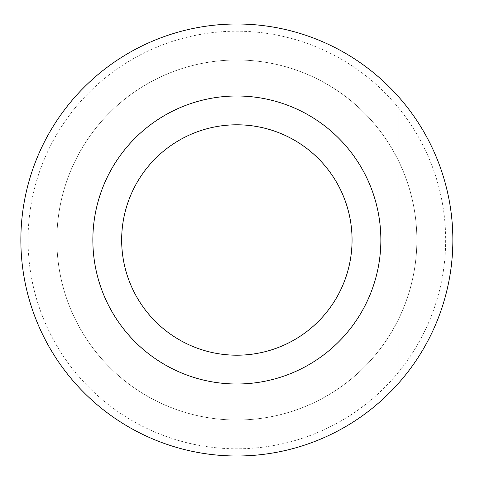 <?xml version="1.0" encoding="UTF-8"?>
<svg xmlns="http://www.w3.org/2000/svg" width="480" height="480" viewBox="0 0 480 480"><rect width="100%" height="100%" fill="white"/><g stroke="black" fill="none" stroke-linecap="round" stroke-linejoin="round"><path stroke-width="0.36" stroke-dasharray="2.4 1.8" d="M380.862 240A144 144 0 0 1 164.862 364.71A144 144 0 0 1 164.862 115.29A144 144 0 0 1 380.862 240A144 144 0 0 1 164.862 364.71A144 144 0 0 1 164.862 115.29A144 144 0 0 1 380.862 240A144 144 0 0 1 164.862 364.71A144 144 0 0 1 164.862 115.29A144 144 0 0 1 380.862 240M452.862 240A216 216 0 0 1 128.862 427.062A216 216 0 0 1 128.862 52.938A216 216 0 0 1 452.862 240A216 216 0 0 1 128.862 427.062A216 216 0 0 1 128.862 52.938A216 216 0 0 1 452.862 240A216 216 0 0 1 128.862 427.062A216 216 0 0 1 128.862 52.938A216 216 0 0 1 452.862 240A216 216 0 0 1 128.862 427.062A216 216 0 0 1 128.862 52.938A216 216 0 0 1 452.862 240A216 216 0 0 1 128.862 427.062A216 216 0 0 1 128.862 52.938A216 216 0 0 1 452.862 240A216 216 0 0 1 128.862 427.062A216 216 0 0 1 128.862 52.938A216 216 0 0 1 452.862 240A216 216 0 0 1 128.862 427.062A216 216 0 0 1 128.862 52.938A216 216 0 0 1 452.862 240A216 216 0 0 1 128.862 427.062A216 216 0 0 1 128.862 52.938A216 216 0 0 1 452.862 240A216 216 0 0 1 128.862 427.062A216 216 0 0 1 128.862 52.938A216 216 0 0 1 452.862 240A216 216 0 0 1 128.862 427.062A216 216 0 0 1 128.862 52.938A216 216 0 0 1 452.862 240A216 216 0 0 1 128.862 427.062A216 216 0 0 1 128.862 52.938A216 216 0 0 1 452.862 240A216 216 0 0 1 128.862 427.062A216 216 0 0 1 128.862 52.938A216 216 0 0 1 452.862 240A216 216 0 0 1 128.862 427.062A216 216 0 0 1 128.862 52.938A216 216 0 0 1 452.862 240A216 216 0 0 1 128.862 427.062A216 216 0 0 1 128.862 52.938A216 216 0 0 1 452.862 240M352.062 240A115.2 115.2 0 0 1 179.262 339.768A115.2 115.2 0 0 1 179.262 140.232A115.2 115.2 0 0 1 352.062 240M416.862 240A180 180 0 0 1 146.862 395.886A180 180 0 0 1 146.862 84.114A180 180 0 0 1 416.862 240A180 180 0 0 1 146.862 395.886A180 180 0 0 1 146.862 84.114A180 180 0 0 1 416.862 240A180 180 0 0 1 146.862 395.886A180 180 0 0 1 146.862 84.114A180 180 0 0 1 416.862 240A180 180 0 0 1 146.862 395.886A180 180 0 0 1 146.862 84.114A180 180 0 0 1 416.862 240A180 180 0 0 1 146.862 395.886A180 180 0 0 1 146.862 84.114A180 180 0 0 1 416.862 240A180 180 0 0 1 146.862 395.886A180 180 0 0 1 146.862 84.114A180 180 0 0 1 416.862 240A180 180 0 0 1 146.862 395.886A180 180 0 0 1 146.862 84.114A180 180 0 0 1 416.862 240A180 180 0 0 1 146.862 395.886A180 180 0 0 1 146.862 84.114A180 180 0 0 1 416.862 240A180 180 0 0 1 146.862 395.886A180 180 0 0 1 146.862 84.114A180 180 0 0 1 416.862 240A180 180 0 0 1 146.862 395.886A180 180 0 0 1 146.862 84.114A180 180 0 0 1 416.862 240A180 180 0 0 1 146.862 395.886A180 180 0 0 1 146.862 84.114A180 180 0 0 1 416.862 240A180 180 0 0 1 146.862 395.886A180 180 0 0 1 146.862 84.114A180 180 0 0 1 416.862 240M398.862 371.73A208.8 208.8 0 0 1 74.862 371.73L74.862 108.27A208.8 208.8 0 0 1 398.862 108.27L398.862 318.462A180 180 0 0 1 74.862 318.462L74.862 382.872L74.862 318.462A180 180 0 0 0 398.862 318.462L398.862 108.27A208.8 208.8 0 0 1 398.862 371.73M74.862 161.538L74.862 97.128L74.862 161.538A180 180 0 0 1 398.862 161.538L398.862 97.128L398.862 161.538A180 180 0 0 0 74.862 161.538M74.862 108.27L74.862 371.73A208.8 208.8 0 0 1 74.862 108.27M398.862 318.462L398.862 382.872L398.862 318.462M398.862 382.872A216 216 0 0 1 74.862 382.872A216 216 0 0 0 398.862 382.872M74.862 97.128A216 216 0 0 1 398.862 97.128A216 216 0 0 0 74.862 97.128"/><path stroke-width="0.72" d="M380.862 240A144 144 0 0 1 164.862 364.71A144 144 0 0 1 164.862 115.29A144 144 0 0 1 380.862 240M452.862 240A216 216 0 0 1 128.862 427.062A216 216 0 0 1 128.862 52.938A216 216 0 0 1 452.862 240M352.062 240A115.2 115.2 0 0 1 179.262 339.768A115.2 115.2 0 0 1 179.262 140.232A115.2 115.2 0 0 1 352.062 240"/></g></svg>
